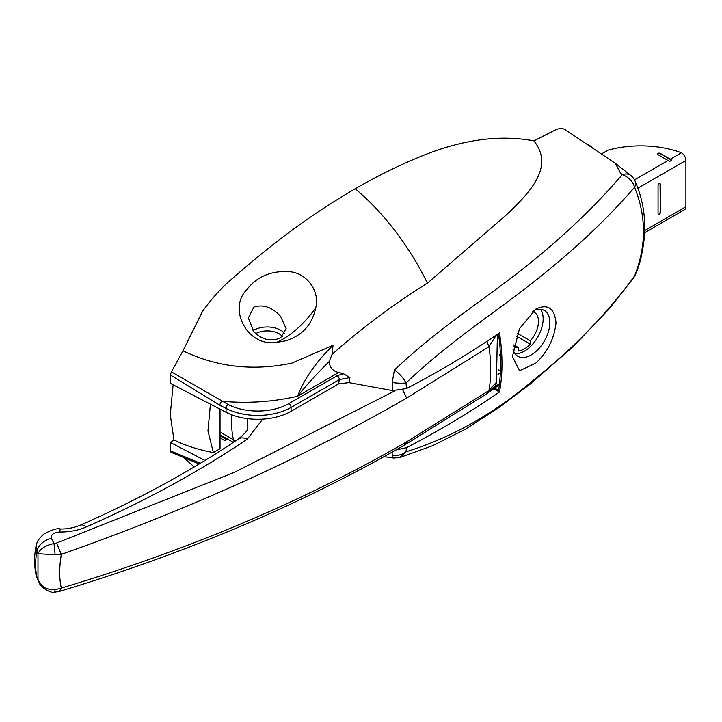 <?xml version="1.0" encoding="UTF-8"?>
<svg xmlns="http://www.w3.org/2000/svg" width="722" height="722" viewBox="0 0 722 722"><rect width="100%" height="100%" fill="white"/><g stroke="black" fill="none" stroke-linecap="round" stroke-linejoin="round"><path stroke-width="1.08" d="M587.825 144.716A9.449 5.451 60 0 1 592.157 147.631M513.577 346.046A19.837 11.453 120 0 0 514.533 346.722A19.837 11.453 120 0 0 518.549 347.643L518.549 350.991A23.618 13.637 120 0 0 530.354 344.177L530.354 340.829A19.837 11.453 120 0 0 538.486 321.443A19.837 11.453 120 0 0 534.37 312.355A19.837 11.453 120 0 0 532.249 311.57M282.365 336.596A16.534 9.548 0 0 0 278.945 333.717A16.534 9.548 0 0 0 255.687 333.645M500.418 370.946L498.586 369.89M497.954 374.411L500.328 373.039M494.389 386.757L499.489 383.806M220.039 435.953L226.753 439.698M517.412 333.356L530.354 340.829M516.365 336.1L530.354 344.177M513.82 344.908L518.549 347.643M262.727 419.139L247.213 439.211C199.227 471.547 145.609 500.788 86.342 526.925C78.4 530.363 69.565 532.069 59.836 532.024C53.464 532.547 50.684 534.695 51.497 538.459A15.749 12.22 153.6 0 0 36.903 551.518L36.118 545.913C34.105 555.633 34.096 565.362 36.109 575.091L37.986 579.396L37.986 553.711L36.903 551.518A94.474 74.005 153 0 0 36.903 577.302A15.749 12.464 -27.3 0 0 37.797 579.838L36.109 575.091M231.952 414.897A94.474 54.547 120 0 0 231.627 422.749A94.474 54.547 120 0 0 233.495 439.806L235.453 441.007M51.497 538.459L54.033 543.576L56.569 543.052L234.127 472.468L394.952 390.81M496.348 335.035L488.965 346.759A157.459 97.623 56 0 1 488.965 390.521L496.402 382.308L497.422 334.304M486.854 341.434L488.965 346.759L406.694 398.048C303.89 457.423 188.767 509.533 61.316 554.379C59.186 567.447 59.186 578.683 61.316 588.078C188.983 549.812 304.115 501.059 406.694 441.81L488.965 390.521L487.179 393.544C493.541 388.463 496.619 384.718 496.402 382.308M59.466 591.39L54.619 592.202L55.134 589.748L61.316 588.078L59.466 591.39C186.42 553.242 301.543 504.398 404.834 444.878L487.179 393.544M56.569 543.052L61.316 554.379L55.134 554.794L37.986 553.711C40.459 548.576 45.811 545.191 54.033 543.576L55.134 554.794M86.342 526.925A15.749 7.292 -113.8 0 0 80.268 525.21C73.319 527.944 66.659 529.199 60.278 528.964C57.399 527.962 51.831 529.722 43.582 534.253C35.495 542.15 37.273 543.314 36.118 545.913L36.118 545.913M59.836 532.024A15.749 0.704 -89.4 0 1 60.278 528.964M55.134 589.748C46.795 590.036 41.082 586.589 37.986 579.396L39.196 582.555L37.797 579.838M39.25 582.654L39.196 582.555C39.674 586.544 50.486 593.619 54.619 592.202M498.875 335.378A37.788 21.822 120 0 0 498.198 338.961M499.425 354.8A37.788 21.822 120 0 0 500.49 357.02M499.191 385.331L494.741 387.904L498.577 390.828A224.145 129.409 -120 0 0 498.64 333.456M494.741 387.904L494.507 389.131L493.938 388.806L489.399 391.938M399.762 457.558L393.463 458.019L392.208 455.365C397.371 455.997 401.973 454.806 406.017 451.791C451.485 437.722 494.137 413.697 533.991 379.718C573.286 348.482 606.814 313.917 634.566 276.012A15.749 11.254 -144.1 0 1 633.474 278.096L609.458 308.556L572.871 346.903L530.291 383.996L498.523 407.858L465.058 429.428L432.649 445.682L399.762 457.558L406.017 451.791L406.477 447.685C439.987 430.267 470.997 411.711 499.489 392.01L494.507 389.131M499.489 392.01C502.81 374.213 502.81 354.502 499.489 332.869C470.961 352.589 439.96 371.144 406.477 388.544L406.017 382.949C402.452 383.4 397.849 383.265 392.208 382.543L394.392 370.034C438.435 328.239 483.911 299.829 522.557 269.162C561.499 238.35 594.738 206.853 622.274 174.652L620.496 173.1L615.433 163.407L565.398 129.798A22.048 12.725 120 0 0 554.956 130.15A4723.865 2727.337 120 0 0 533.919 140.88C500.617 134.626 464.228 139.283 424.744 154.842C401.64 164.02 378.463 175.329 355.215 188.758C312.536 213.883 277.735 238.693 229.56 280.975C220.869 288.466 211.907 298.502 202.674 311.074L182.991 350.802C216.762 367.119 253.034 371.234 291.805 363.148L333.013 345.324L332.156 354.24L329.151 361.587C329.692 367.48 332.869 371.126 338.672 372.516L343.41 373.689L349.935 377.597L348.943 382.606L392.443 390.575L392.208 382.543M615.433 163.407L631.091 175.681A15.749 9.982 -48.8 0 0 622.274 174.652A15.749 12.157 -139.8 0 1 634.566 187.296A15.749 9.016 -23.2 0 0 635.198 181.33C642.463 198.315 645.594 216.031 644.593 234.488C643.049 251.391 639.954 264.83 635.297 274.802A15.749 8.186 -157.8 0 1 634.566 276.012C646.434 246.031 646.443 216.465 634.566 187.296C606.805 219.398 573.286 250.85 534 281.67C495.13 312.689 450.573 340.667 406.017 382.949C403.066 377.579 399.185 373.265 394.392 370.034M535.814 363.112C547.619 352.056 554.352 338.573 556.021 322.662C554.415 308.041 547.682 303.52 535.814 309.097L519.488 328.681L512.43 356.506L519.506 370.738L535.814 363.112M513.008 349.213A26.452 15.27 120 0 0 517.909 356.307A26.452 15.27 120 0 0 531.13 354.998A26.452 15.27 120 0 0 548.413 331.687A26.452 15.27 120 0 0 544.361 310.487A26.452 15.27 120 0 0 533.504 310.604M514.994 353.636A26.452 15.27 120 0 0 524.452 351.136A26.452 15.27 120 0 0 540.679 330.911A26.452 15.27 120 0 0 540.588 309.305M533.919 140.88C555.028 167.233 529.036 193.306 506.194 215.039L427.424 283.186C395.133 303.15 363.374 326.84 332.156 354.24M184.002 457.883L194.245 466.926M392.208 455.365L392.136 452.116M355.215 188.758A181.078 104.546 60 0 1 427.424 283.186M276.427 342.454L285.677 340.82C302.184 335.721 312.202 324.701 315.731 307.771C320.017 291.814 307.41 272.979 289.143 271.643C270.642 270.633 256.328 276.869 246.22 290.352C228.224 308.899 247.05 346.894 276.427 342.454A78.734 45.459 -60 0 0 282.843 339.178A78.734 45.459 -60 0 0 315.731 307.771M253.891 331.822L248.359 317.933L253.891 307.03C263.485 304.161 272.393 307.283 280.614 316.389L286.147 328.627L280.614 337.815C271.174 341.939 262.267 339.936 253.891 331.822M252.989 330.739A18.898 10.911 180 0 1 280.614 330.18A18.898 10.911 180 0 1 284.775 333.808M392.443 390.575L406.477 388.544M406.477 447.685L395.927 449.977M635.198 181.33L635.198 181.33A15.749 15.749 0 0 0 631.091 175.681M348.943 382.606L338.564 383.896L291.074 411.305A47.237 27.274 180 0 1 226.067 412.289L170.311 383.31L170.311 374.953L171.421 371.893L182.991 350.802M210.436 404.167L207.954 430.953L213.369 452.577C198.857 449.905 185.716 445.7 173.948 439.942L170.257 414.672L173.127 384.772M220.039 409.157L220.039 448.723L213.369 452.577M204.976 460.474L170.311 442.451L173.948 439.942M220.039 437.92L224.939 440.745L227.728 439.138M329.151 361.587C316.868 373.671 306.363 385.214 297.626 396.216C273.196 401.892 247.971 403.58 221.97 401.288A3.15 1.724 117.5 0 0 219.867 405.213L170.311 374.953M338.564 383.896L339.34 379.591L291.074 407.452L291.074 411.305M171.421 371.893L228.17 404.51A44.087 25.45 0 0 0 288.854 403.598L337.111 375.729L343.41 373.689M170.311 442.451L170.311 450.799L200.418 463.235M170.311 450.799L170.979 452.252L199.227 463.957M338.672 372.516L297.626 396.216C303.809 379.492 315.604 362.525 333.013 345.324M349.935 377.597L339.34 379.591A3.15 1.814 60 0 0 337.111 375.729M660.287 212.548L660.287 184.263A1.57 0.912 120 0 0 659.962 183.541A1.57 0.912 120 0 0 658.753 183.957A1.57 0.912 120 0 0 658.067 185.545L658.067 213.829A1.57 0.912 120 0 0 658.392 214.551A1.57 0.912 120 0 0 659.601 214.127A1.57 0.912 120 0 0 660.287 212.548L660.07 184.128A1.57 0.912 120 0 0 659.845 183.487M670.314 159.192L660.287 153.407A1.57 0.912 0 0 0 658.572 153.208A1.57 0.912 0 0 0 657.607 154.048A1.57 0.912 0 0 0 658.067 154.689L668.085 160.474A6.299 3.637 60 0 1 669.474 161.538L671.704 160.248A6.299 3.637 -120 0 0 670.314 159.192L681.451 152.757A6.299 3.637 60 0 1 685.9 160.474L685.9 206.763A6.299 3.637 60 0 1 684.591 209.642L644.683 232.692M681.451 152.757A75.584 43.636 0 0 0 607.96 150.185L601.489 153.921M671.704 160.248L660.287 153.66A1.57 0.912 0 0 0 658.681 153.443A1.57 0.912 0 0 0 657.616 154.174M658.284 214.47A1.57 0.912 120 0 0 659.457 213.92A1.57 0.912 120 0 0 660.07 212.412M247.213 439.211A15.749 9.585 -124 0 0 238.531 438.94C245.381 433.029 248.314 429.707 247.33 428.967L247.213 418.616M220.039 432.045L233.495 439.806A15.749 9.088 -60 0 0 234.235 441.819M406.694 441.81L404.834 444.878M406.694 398.048L402.741 389.979M288.854 403.598A3.15 1.814 60 0 1 291.074 407.452A47.237 27.274 180 0 1 226.067 408.435L219.867 405.213M228.17 404.51A3.15 1.724 117.5 0 0 226.067 408.435L226.067 412.289M644.746 230.517L685.9 206.763M685.9 160.474L637.896 188.189M634.485 179.877L668.085 160.474M238.531 438.94C191.366 470.726 138.615 499.48 80.268 525.21M233.368 442.396L220.039 434.707M384.023 456.647L393.472 458.019M633.474 278.096A15.749 15.749 0 0 0 635.297 274.802"/></g></svg>
